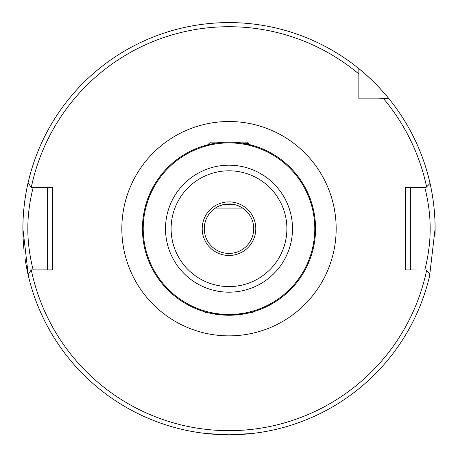 <?xml version="1.0" encoding="UTF-8"?>
<svg xmlns="http://www.w3.org/2000/svg" width="458" height="458" viewBox="0 0 458 458"><rect width="100%" height="100%" fill="white"/><g stroke="black" fill="none" stroke-linecap="round" stroke-linejoin="round"><path stroke-width="0.69" d="M222.422 434.688L206.352 433.543L228.685 434.791M228.273 434.791L222.531 434.688M207.113 144.94L207.817 144.762L210.451 142.129L247.549 142.129L248.642 143.325L245.408 143.697L254.946 146.108M255.53 146.297L251.556 145.123M229 315.253C245.62 313.787 254.201 312.482 254.74 311.337C254.098 312.505 245.517 313.81 229 315.253C212.42 313.793 203.839 312.488 203.255 311.337C203.862 312.493 212.443 313.799 229 315.253L247.898 313.169M254.745 311.337L253.039 311.846M252.163 312.098L250.904 312.436M250.829 312.459L247.921 313.158M204.268 228.691A24.732 24.732 0 0 0 229 253.423A24.732 24.732 0 0 0 253.732 228.691A24.732 24.732 0 0 0 229 203.959A24.732 24.732 0 0 0 204.268 228.691A24.732 24.732 0 0 1 229 203.959A24.732 24.732 0 0 1 253.732 228.691M424.784 269.911C424.635 270.478 430.343 250.715 430.154 228.691C430.343 206.69 424.635 186.887 424.784 187.471M315.562 228.691A86.562 86.562 0 0 1 229 315.253A86.562 86.562 0 0 1 142.438 228.691A86.562 86.562 0 0 1 229 142.129A86.562 86.562 0 0 1 315.562 228.691A86.562 86.562 0 0 0 229 142.129A86.562 86.562 0 0 0 142.438 228.691M28.402 275.997L22.9 228.691A206.1 206.1 0 0 0 24.091 250.812M25.041 258.335A206.1 206.1 0 0 0 28.098 274.691L31.259 269.911L52.578 269.911L52.578 187.471L31.259 187.471L28.098 182.696A206.1 206.1 0 0 1 358.843 68.637C373.499 80.202 386.792 95.877 388.796 98.527A206.1 206.1 0 0 1 389.054 98.848A206.1 206.1 0 0 1 430.062 183.4L426.598 186.864A201.978 201.978 0 0 0 383.712 98.848L389.054 98.848A206.1 206.1 0 0 1 435.1 228.691L429.598 275.997M434.98 235.773A206.1 206.1 0 0 0 430.062 183.4M229 434.791L251.648 433.543L237.65 434.608M253.612 226.258L253.394 224.615M253.194 223.55L253.343 224.306M205.522 220.922L204.949 222.937M205.024 222.617L205.15 222.141M215.088 208.241L218.065 206.506L223.143 204.663L234.393 204.554M211.138 211.585L211.63 211.086M207.674 216.17L209.552 213.411M213.319 209.564L214.327 208.779M249.702 215.163L250.303 216.124M250.732 216.886L251.396 218.197M250.892 217.184L249.043 214.207M248.579 213.583L244.709 209.592M242.173 207.76L237.502 205.465M358.843 87.696L358.843 90.512M213.623 143.509L202.098 146.417M202.184 146.388L206.69 145.054M22.9 228.691A206.1 206.1 0 0 1 28.098 182.696A206.1 206.1 0 0 0 22.9 228.691C22.763 200.593 29.638 176.765 28.264 181.975L28.333 181.677M435.1 228.691C435.237 200.593 428.362 176.765 429.736 181.975L429.667 181.677M426.146 270.071L405.422 269.911L405.422 187.471L426.146 187.316M388.796 98.527A206.1 206.1 0 0 0 358.843 68.637A206.1 206.1 0 0 1 388.796 98.527L377.409 98.848M430.062 273.987A206.1 206.1 0 0 1 28.098 274.691A206.1 206.1 0 0 0 430.062 273.987L425.992 269.911M425.992 187.471L426.598 186.864M28.098 182.696A206.1 206.1 0 0 1 358.843 68.637L358.843 98.848L383.712 98.848M410.368 187.471L410.368 269.911M33.216 187.471C33.365 186.887 27.657 206.684 27.846 228.679C27.657 250.703 33.365 270.478 33.216 269.911M47.632 269.911L47.632 187.471M247.326 143.961L245.986 143.657M242.671 208.081L215.329 208.081M225.72 204.176L230.551 204.01M247.005 144.024L248.642 143.325M255.793 228.691A26.793 26.793 0 0 1 229 255.484A26.793 26.793 0 0 1 202.207 228.691A26.793 26.793 0 0 1 229 201.898A26.793 26.793 0 0 1 255.793 228.691M121.828 228.691A107.172 107.172 0 0 1 229 121.519A107.172 107.172 0 0 1 336.172 228.691A107.172 107.172 0 0 1 229 335.863A107.172 107.172 0 0 1 121.828 228.691M292.496 228.691A63.496 63.496 0 0 1 229 292.187A63.496 63.496 0 0 1 165.504 228.691A63.496 63.496 0 0 1 229 165.195A63.496 63.496 0 0 1 292.496 228.691M171.109 228.691A57.891 57.891 0 0 0 229 286.582A57.891 57.891 0 0 0 286.891 228.691A57.891 57.891 0 0 0 229 170.8A57.891 57.891 0 0 0 171.109 228.691M143.211 228.691A85.789 85.789 0 0 0 229 314.48A85.789 85.789 0 0 0 314.789 228.691A85.789 85.789 0 0 0 229 142.902A85.789 85.789 0 0 0 143.211 228.691M31.276 269.911A201.978 201.978 0 0 0 426.598 270.523M358.843 73.978A201.978 201.978 0 0 0 31.276 187.471M247.858 143.537L250.251 144.923"/></g></svg>

